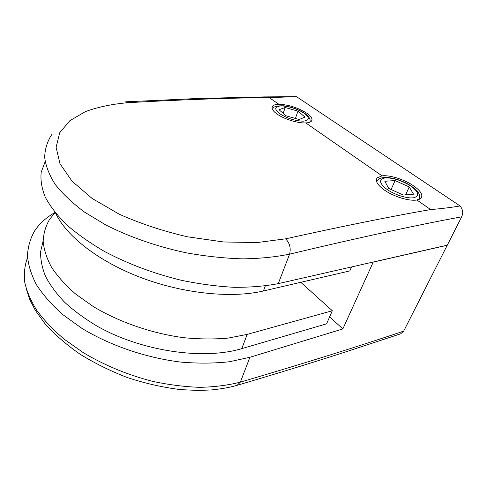 <?xml version="1.0" encoding="UTF-8"?>
<svg xmlns="http://www.w3.org/2000/svg" width="487" height="487" viewBox="0 0 487 487"><rect width="100%" height="100%" fill="white"/><g stroke="black" fill="none" stroke-linecap="round" stroke-linejoin="round"><path stroke-width="0.73" d="M384.827 181.243L388.729 188.439L403.291 195.037L413.542 194.191L409.226 186.941L395.067 180.586L384.827 181.243M391.11 189.516L395.067 180.586M405.622 194.843L409.226 186.941M285.175 107.499L279.045 109.733L285.948 115.778L299.109 119.51L305.008 117.105L297.977 111.139L285.175 107.499L283.178 113.349M295.402 118.463L297.977 111.139M377.157 177.865L382.033 175.844C389.734 174.845 404.38 179.478 413.487 185.778C420.671 190.855 423.209 194.97 421.109 198.118L416.866 199.999C409.214 201.423 393.222 196.48 384.054 189.82C377.315 184.798 375.014 180.811 377.157 177.865L376.348 179.764M272.568 106.136C273.627 104.967 275.721 104.346 278.844 104.267C288.462 104.662 297.721 107.59 306.609 113.063C311.315 116.363 312.928 119.047 311.437 121.129C310.475 122.194 308.575 122.785 305.726 122.907C297.904 123.381 283.909 119.047 276.914 113.952C272.525 110.719 271.076 108.114 272.568 106.136L271.983 107.913M351.553 266.949L349.812 270.918L263.412 290.983C231.836 298.428 183.769 293.771 141.139 277.651C98.508 261.513 66.055 235.897 55.658 213.196M300.783 282.302L332.329 310.743L326.582 323.843L241.808 348.625C203.365 360.301 141.066 351.31 96.639 325.864C84.428 318.498 73.732 310.609 64.552 302.183C56.37 293.6 50.021 284.974 45.51 276.299C42.065 267.734 40.433 259.528 40.61 251.682L43.166 240.706M332.329 310.743L247.134 334.411L228.245 338.081C214.323 339.348 199.512 339.22 183.806 337.704C152.011 333.492 119.193 322.175 93.254 306.53L75.729 294.118C65.654 285.327 57.582 276.379 51.525 267.266C46.673 258.226 43.891 249.527 43.173 241.162C43.58 233.115 45.784 225.743 49.777 219.047L55.177 212.606M403.68 331.123L400.661 333.814L347.14 351.419C315.15 361.817 278.479 373.115 237.12 385.314L240.347 382.149C305.611 362.9 360.057 345.892 403.68 331.123L447.249 245.253L373.231 262.109L342.854 328.926L249.916 357.275L229.401 361.75C214.243 363.436 198.087 363.552 180.927 362.103C146.167 357.884 110.19 345.593 81.828 328.305L62.701 314.547C51.719 304.777 42.953 294.812 36.397 284.645C31.174 274.558 28.197 264.837 27.473 255.48C27.972 246.477 30.401 238.21 34.76 230.692C39.678 223.436 46.435 217.348 55.043 212.442M27.552 257.52C24.758 265.08 23.802 273.25 24.679 282.046C26.706 291.238 30.76 300.704 36.835 310.45C44.14 320.324 53.333 329.961 64.406 339.366L83.295 352.655C104.419 365.262 127.417 374.801 152.309 381.278C168.557 384.779 184.372 386.794 199.755 387.329C214.45 387.007 227.983 385.284 240.347 382.149L249.916 357.275M329.638 316.873L342.854 328.926M125.676 101.826L197.685 98.484L264.246 96.901L296.516 96.67L269.232 97.595C229.42 97.948 182.278 99.646 127.819 102.696C112.004 104.078 97.844 107.055 85.341 111.633L69.854 120.703L59.694 132.732L56.09 147.275L59.98 163.705L72.015 181.17L92.067 198.422L119.285 214.225C140.597 223.71 163.419 231.252 187.769 236.852L223.667 241.972L257.124 242.556L285.619 238.825C343.396 226.047 391.743 216.295 430.66 209.568C441.332 208.686 451.139 207.48 460.093 205.958C462.814 209.313 463.344 212.935 461.676 216.825C417.937 224.842 360.581 237.272 289.607 254.129C275.605 257.026 259.93 258.603 242.593 258.859C224.501 258.299 205.812 256.302 186.515 252.869C157.49 246.708 129.706 237.114 105.856 225.006L84.616 212.162C72.332 203.012 62.506 193.723 55.141 184.293C49.181 174.87 45.693 165.854 44.67 157.228C44.974 148.876 47.355 141.291 51.817 134.455M45.145 161.684L41.2 172.209C40.36 179.928 41.699 188.213 45.224 197.065C50.07 206.153 57.204 215.382 66.634 224.769C77.342 234.089 89.985 243.001 104.577 251.499C128.057 263.93 153.667 273.53 181.414 280.305C199.579 284.055 217.129 286.393 234.058 287.312C250.324 287.409 265.056 286.186 278.254 283.629L447.297 245.156L461.676 216.825M296.516 96.67L460.093 205.958M419.496 198.331L419.216 199.384M386.842 189.303C394.47 194.739 407.278 198.781 413.64 197.765C419.818 195.999 418.93 192.115 410.961 186.113C401.745 180.397 393.1 177.67 385.034 177.919C378.509 179.35 379.111 183.142 386.842 189.303M376.676 181.846L377.255 180.878C379.196 178.96 379.203 177.633 386.702 177.438C395.121 178.096 403.376 181.006 411.466 186.168C420.902 193.643 419.983 195.39 419.112 199.42M310.067 121.421L310.012 122.109M279.721 113.733C287.245 118.432 295.079 120.916 303.224 121.178C309.744 120.399 310.006 117.714 304.022 113.124C296.711 108.644 289.095 106.233 281.188 105.892C274.461 106.452 273.974 109.07 279.721 113.733M272.477 109.484L272.872 108.845C273.164 106.677 276.799 105.667 283.775 105.807C291.451 106.854 298.379 109.332 304.552 113.234C306.956 114.786 308.655 116.57 309.647 118.578C310.146 119.382 310.231 120.569 309.902 122.152M265.312 285.918L263.412 290.983M247.134 334.411L241.808 348.625M430.66 209.568L416.866 199.999M278.844 104.267L269.232 97.595M382.033 175.844L305.726 122.907M285.619 238.825C289.753 243.123 291.08 248.224 289.607 254.129L278.254 283.629M125.567 101.832L127.819 102.696M237.12 385.314C229.7 387.354 223.6 388.669 211.261 389.947L198.349 390.471L180.5 389.612C162.835 387.402 145.132 383.391 127.399 377.589C110.33 370.984 94.435 363.113 79.704 353.976C66.238 344.51 54.794 334.587 45.364 324.208L35.289 310.304L29.604 299.17L26.048 288.188"/></g></svg>
